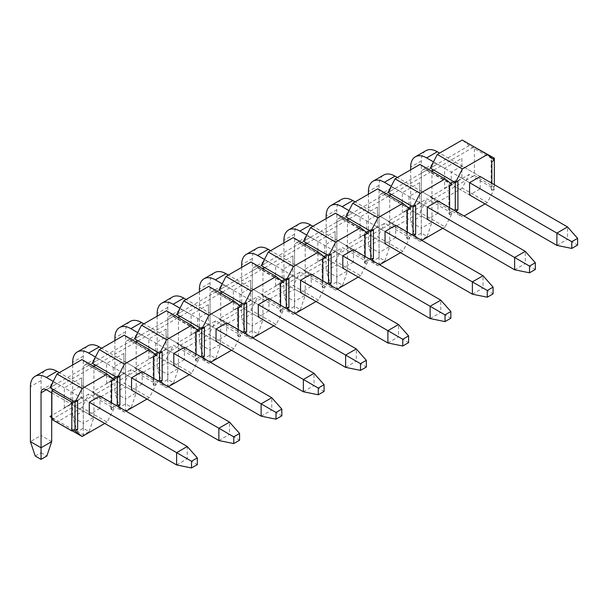 <?xml version="1.0" encoding="UTF-8"?>
<svg xmlns="http://www.w3.org/2000/svg" width="608" height="608" viewBox="0 0 608 608"><rect width="100%" height="100%" fill="white"/><g stroke="black" fill="none" stroke-linecap="round" stroke-linejoin="round"><path stroke-width="0.46" stroke-dasharray="3.04 2.28" d="M176.616 464.938L187.264 458.797L197.326 464.603M57.015 383.595A7.532 4.347 -120 0 0 53.253 383.222A7.532 4.347 -120 0 0 51.695 386.665L46.368 389.743L57.015 383.595L187.264 458.797L187.264 446.5M99.932 396.082L81.632 385.518L81.632 397.807L81.632 377.834L64.334 387.82L64.334 407.801L81.632 397.807L99.932 408.371L99.932 396.082L59.341 372.643M53.215 381.398L64.334 387.82M51.862 392.912L89.285 414.519L70.992 403.955L64.334 407.801M51.695 386.665L51.695 392.814M51.695 415.484L51.695 417.772M51.695 441.606L41.048 435.457L41.048 380.524A22.587 13.042 60 0 1 45.722 370.181M35.226 456.008L41.048 452.648L41.048 435.457L30.4 441.606M41.048 452.648L46.869 456.008M218.872 440.549L229.52 434.401L239.582 440.207M72.656 364.96L72.656 417.21L83.296 423.358L83.296 368.418A7.532 4.347 60 0 1 84.854 364.975A7.532 4.347 60 0 1 88.624 365.347L99.271 359.199L229.52 434.401L229.52 422.104M142.188 371.686L123.888 361.122L123.888 373.418L123.888 353.438L106.59 363.424L106.59 383.405L123.888 373.418L142.188 383.982L142.188 371.686L101.597 348.255M95.471 357.01L106.59 363.424M88.624 365.347L131.541 390.123L113.24 379.559L106.59 383.405M99.271 359.199A7.532 4.347 -120 0 0 95.502 358.826A7.532 4.347 -120 0 0 93.944 362.277L93.944 417.21L83.296 411.061L83.296 356.128A22.587 13.042 60 0 1 87.978 345.792M83.296 428.252L83.296 411.061L72.656 417.21L77.474 431.619L83.296 428.252L89.118 431.619L83.296 434.978L77.474 431.619M89.118 431.619L93.944 417.21L83.296 423.358L83.296 434.978M261.121 416.153L271.768 410.005L281.831 415.819M114.904 340.571L114.904 392.814L125.552 398.962L125.552 344.029A7.532 4.347 60 0 1 127.11 340.579A7.532 4.347 60 0 1 130.872 340.951L141.52 334.81L271.768 410.005L271.768 397.716M184.437 347.29L166.136 336.726L166.136 349.022L166.136 329.042L148.838 339.036L148.838 359.009L166.136 349.022L184.437 359.586L184.437 347.29L143.845 323.859M137.72 332.614L148.838 339.036M130.872 340.951L173.789 365.735L155.496 355.171L148.838 359.009M141.52 334.81A7.532 4.347 -120 0 0 137.758 334.438A7.532 4.347 -120 0 0 136.2 337.881L136.2 392.814L125.552 386.673L125.552 331.732A22.587 13.042 60 0 1 130.226 321.396M125.552 403.864L125.552 386.673L114.904 392.814L119.73 407.223L125.552 403.864L131.374 407.223L125.552 410.582L119.73 407.223M131.374 407.223L136.2 392.814L125.552 398.962L125.552 410.582M303.377 391.757L314.024 385.609L324.087 391.423M157.16 316.175L157.16 368.425L167.8 374.566L167.8 319.633A7.532 4.347 60 0 1 169.358 316.19A7.532 4.347 60 0 1 173.128 316.563L183.776 310.414L314.024 385.609L314.024 373.32M226.693 322.901L208.392 312.337L208.392 324.626L208.392 304.654L191.094 314.64L191.094 334.613L208.392 324.626L226.693 335.19L226.693 322.901L186.101 299.463M179.976 308.218L191.094 314.64M173.128 316.563L216.045 341.339L197.744 330.775L191.094 334.613M183.776 310.414A7.532 4.347 -120 0 0 180.006 310.042A7.532 4.347 -120 0 0 178.448 313.485L178.448 368.425L167.8 362.277L167.8 307.336A22.587 13.042 60 0 1 172.482 297M167.8 379.468L167.8 362.277L157.16 368.425L161.979 382.827L167.8 379.468L173.622 382.827L167.8 386.186L161.979 382.827M173.622 382.827L178.448 368.425L167.8 374.566L167.8 386.186M345.625 367.361L356.273 361.22L366.335 367.027M199.409 291.779L199.409 344.029L210.056 350.178L210.056 295.237A7.532 4.347 60 0 1 211.614 291.794A7.532 4.347 60 0 1 215.376 292.167L226.024 286.018L356.273 361.22L356.273 348.924M268.941 298.505L250.64 287.941L250.64 300.23L250.64 280.258L233.343 290.244L233.343 310.224L250.64 300.23L268.941 310.794L268.941 298.505L228.35 275.067M222.224 283.822L233.343 290.244M215.376 292.167L258.294 316.943L240 306.379L233.343 310.224M226.024 286.018A7.532 4.347 -120 0 0 222.262 285.646A7.532 4.347 -120 0 0 220.704 289.089L220.704 344.029L210.056 337.881L210.056 282.948A22.587 13.042 60 0 1 214.73 272.604M210.056 355.072L210.056 337.881L199.409 344.029L204.235 358.431L210.056 355.072L215.878 358.431L210.056 361.798L204.235 358.431M215.878 358.431L220.704 344.029L210.056 350.178L210.056 361.798M387.881 342.973L398.529 336.824L408.591 342.631M241.665 267.383L241.665 319.633L252.305 325.782L252.305 270.841A7.532 4.347 60 0 1 253.87 267.398A7.532 4.347 60 0 1 257.632 267.771L268.28 261.622L398.529 336.824L398.529 324.528M311.197 274.109L292.896 263.545L292.896 275.842L292.896 255.862L275.599 265.848L275.599 285.828L292.896 275.842L311.197 286.406L311.197 274.109L270.606 250.678M264.48 259.434L275.599 265.848M257.632 267.771L300.55 292.547L282.249 281.983L275.599 285.828M268.28 261.622A7.532 4.347 -120 0 0 264.51 261.25A7.532 4.347 -120 0 0 262.952 264.7L262.952 319.633L252.305 313.485L252.305 258.552A22.587 13.042 60 0 1 256.986 248.216M252.305 330.676L252.305 313.485L241.665 319.633L246.483 334.043L252.305 330.676L258.126 334.043L252.305 337.402L246.483 334.043M258.126 334.043L262.952 319.633L252.305 325.782L252.305 337.402M430.13 318.577L440.777 312.428L450.84 318.242M283.913 242.995L283.913 295.237L294.561 301.386L294.561 246.453A7.532 4.347 60 0 1 296.119 243.002A7.532 4.347 60 0 1 299.881 243.375L310.528 237.234L440.777 312.428L440.777 300.139M353.446 249.713L335.145 239.149L335.145 251.446L335.145 231.466L317.847 241.46L317.847 261.432L335.145 251.446L353.446 262.01L353.446 249.713L312.854 226.282M306.728 235.038L317.847 241.46M299.881 243.375L342.798 268.158L324.505 257.594L317.847 261.432M310.528 237.234A7.532 4.347 -120 0 0 306.766 236.862A7.532 4.347 -120 0 0 305.208 240.304L305.208 295.237L294.561 289.096L294.561 234.156A22.587 13.042 60 0 1 299.235 223.82M294.561 306.288L294.561 289.096L283.913 295.237L288.739 309.647L294.561 306.288L300.382 309.647L294.561 313.006L288.739 309.647M300.382 309.647L305.208 295.237L294.561 301.386L294.561 313.006M472.386 294.181L483.033 288.032L493.096 293.846M326.169 218.599L326.169 270.849L336.809 276.99L336.809 222.057A7.532 4.347 60 0 1 338.375 218.614A7.532 4.347 60 0 1 342.137 218.986L352.784 212.838L483.033 288.032L483.033 275.743M395.702 225.325L377.401 214.761L377.401 227.05L377.401 207.077L360.103 217.064L360.103 237.036L377.401 227.05L395.702 237.614L395.702 225.325L355.11 201.886M348.984 210.642L360.103 217.064M342.137 218.986L385.054 243.762L366.753 233.198L360.103 237.036M352.784 212.838A7.532 4.347 -120 0 0 349.015 212.466A7.532 4.347 -120 0 0 347.457 215.908L347.457 270.849L336.809 264.7L336.809 209.76A22.587 13.042 60 0 1 341.491 199.424M336.809 281.892L336.809 264.7L326.169 270.849L330.988 285.251L336.809 281.892L342.631 285.251L336.809 288.61L330.988 285.251M342.631 285.251L347.457 270.849L336.809 276.99L336.809 288.61M514.634 269.785L525.282 263.644L535.344 269.45M368.418 194.203L368.418 246.453L379.065 252.601L379.065 197.661A7.532 4.347 60 0 1 380.623 194.218A7.532 4.347 60 0 1 384.385 194.59L395.033 188.442L525.282 263.644L525.282 251.347M437.95 200.929L419.657 190.365L419.657 202.654L419.657 182.681L402.352 192.668L402.352 212.648L419.657 202.654L437.95 213.218L437.95 200.929L397.366 177.49M391.233 186.246L402.352 192.668M384.385 194.59L427.302 219.366L409.009 208.802L402.352 212.648M395.033 188.442A7.532 4.347 -120 0 0 391.271 188.07A7.532 4.347 -120 0 0 389.713 191.512L389.713 246.453L379.065 240.304L379.065 185.372A22.587 13.042 60 0 1 383.739 175.028M379.065 257.496L379.065 240.304L368.418 246.453L373.244 260.855L379.065 257.496L384.887 260.855L379.065 264.222L373.244 260.855M384.887 260.855L389.713 246.453L379.065 252.601L379.065 264.222M556.89 245.396L567.538 239.248L577.6 245.054M410.674 169.807L410.674 222.057L421.314 228.205L421.314 173.265A7.532 4.347 60 0 1 422.879 169.822A7.532 4.347 60 0 1 426.641 170.194L437.289 164.046L567.538 239.248L567.538 226.951M480.206 176.533L461.905 165.969L451.258 172.117L451.258 184.406L461.905 178.266L461.905 158.285L444.608 168.272L444.608 188.252L461.905 178.266L480.206 188.83L480.206 176.533L439.614 153.102M433.489 161.857L444.608 168.272M426.641 170.194L469.558 194.97L480.206 188.83M437.289 164.046A7.532 4.347 -120 0 0 433.519 163.674A7.532 4.347 -120 0 0 431.961 167.124L431.961 222.057L421.314 215.908L421.314 160.976A22.587 13.042 60 0 1 425.995 150.64M421.314 233.1L421.314 215.908L410.674 222.057L415.492 236.466L421.314 233.1L427.135 236.466L421.314 239.826L415.492 236.466M427.135 236.466L431.961 222.057L421.314 228.205L421.314 239.826M433.793 170.096L472.72 147.622L492.678 159.152L491.142 160.033L491.142 188.845L494.342 187.006L474.384 175.476L474.384 146.665M474.058 146.855L472.72 147.622L469.224 145.608L462.247 140.03M494.342 160.109L492.944 158.992M469.224 145.608L430.297 168.082M491.142 188.845L491.849 190.365L491.849 183.259M454.085 210.246L455.749 211.204M455.415 211.394L462.399 216.972L464.071 216.007M485.024 203.908L487.365 202.555L494.342 188.921L472.72 176.434L51.862 419.421M491.849 190.365L494.342 188.921M491.849 161.553L491.142 160.033M494.342 184.695L494.342 187.006M95.775 365.248L136.04 342.008M138.024 340.86L178.288 317.612M180.28 316.464L220.544 293.216M222.528 292.068L262.793 268.82M264.784 267.672L305.049 244.431M307.032 243.284L347.297 220.035M349.288 218.888L389.553 195.639M391.537 194.492L431.802 171.243M474.384 175.476L472.72 176.434L469.224 174.42L430.297 196.893L453.758 210.436L450.429 212.359L426.976 198.816L388.048 221.289L395.025 226.86L419.991 212.45L426.976 198.816M53.519 389.644L93.784 366.396M453.758 181.625L455.286 180.736L457.915 181.146M455.286 180.736L455.286 182.506M430.297 196.893L437.281 202.472L462.399 216.972M437.281 202.472L462.247 188.054L469.224 174.42M487.365 202.555L462.247 188.054M444.608 188.252L451.258 184.406L469.558 194.97M461.905 158.285L461.905 178.266M154.926 354.145L131.206 340.761L92.279 363.234M166.478 310.794L173.462 316.365L134.535 338.838M173.462 316.365L197.182 329.756M239.43 305.36L215.711 291.977L176.784 314.45M250.982 262.002L257.967 267.581L219.04 290.054M257.967 267.581L281.686 280.964M323.935 256.568L300.215 243.185L261.288 265.658M335.487 213.218L342.471 218.789L303.544 241.262M342.471 218.789L366.191 232.18M408.439 207.784L384.72 194.4L345.792 216.874M419.991 164.426L426.976 170.004L388.048 192.478M426.976 170.004L450.695 183.388M409.838 208.901L408.173 207.936L406.638 208.825L406.638 237.637L411.502 234.832L388.048 221.289M400.52 252.692L402.861 251.347L409.838 237.713L384.72 223.212L345.792 245.685L370.91 260.186L377.895 265.757L379.567 264.792M367.589 233.29L365.925 232.332L364.39 233.221L364.39 262.033L365.925 261.144L342.471 247.6L303.544 270.074L310.521 275.652L335.487 261.235L342.471 247.6M364.39 262.033L365.089 263.545L367.589 262.109L365.925 261.144L369.58 259.031M325.333 257.686L323.669 256.728L322.134 257.61L322.134 286.421L326.998 283.617L303.544 270.074M316.016 301.484L318.356 300.132L325.333 286.497L300.215 271.996L261.288 294.47L286.406 308.97L293.39 314.549L295.062 313.584M283.085 282.082L281.42 281.124L279.885 282.006L279.885 310.817L281.42 309.936L257.967 296.392L219.04 318.866L226.016 324.436L250.982 310.027L257.967 296.392M279.885 310.817L280.584 312.337L283.085 310.893L281.42 309.936L285.076 307.823M240.829 306.478L239.164 305.512L237.629 306.402L237.629 335.213L242.493 332.409L219.04 318.866M231.511 350.269L233.852 348.924L240.829 335.289L215.711 320.788L176.784 343.262L201.902 357.762L208.886 363.333L210.558 362.368M198.58 330.866L196.916 329.908L195.381 330.798L195.381 359.609L196.916 358.72L173.462 345.177L134.535 367.65L141.512 373.228L166.478 358.811L173.462 345.177M195.381 359.609L196.08 361.122L198.58 359.685L196.916 358.72L200.572 356.607M156.324 355.262L154.66 354.304L153.125 355.186L153.125 384.005L157.989 381.193L134.535 367.65M147.007 399.061L149.348 397.708L156.324 384.074L131.206 369.573L92.279 392.046L117.397 406.547L124.382 412.125L126.054 411.16M81.974 359.579L88.958 365.157L112.412 378.7L110.876 379.582L110.876 408.394L112.412 407.512L88.958 393.969L51.862 415.386M110.876 408.394L111.576 409.914L114.076 408.47L112.412 407.512L116.067 405.399M73.484 429.985L51.862 417.498M88.958 365.157L50.031 387.63M114.076 379.658L112.678 378.541M419.657 202.654L409.009 208.802L409.009 196.513L419.657 190.365L419.657 182.681M377.401 227.05L366.753 233.198L366.753 220.902L377.401 214.761L377.401 207.077M335.145 251.446L324.505 257.594L324.505 245.298L335.145 239.149L335.145 231.466M292.896 275.842L282.249 281.983L282.249 269.694L292.896 263.545L292.896 255.862M250.64 300.23L240 306.379L240 294.09L250.64 287.941L250.64 280.258M208.392 324.626L197.744 330.775L197.744 318.478L208.392 312.337L208.392 304.654M166.136 349.022L155.496 355.171L155.496 342.874L166.136 336.726L166.136 329.042M123.888 373.418L113.24 379.559L113.24 367.27L123.888 361.122L123.888 353.438M81.632 397.807L70.992 403.955L70.992 391.666L81.632 385.518L81.632 377.834M452.094 184.505L450.429 183.548L448.894 184.429L448.894 213.241L450.429 212.359L452.094 213.317L445.109 226.951L419.991 212.45M131.206 340.761L124.23 335.183M158.323 381.003L159.988 381.961M162.146 351.903L159.524 351.492L159.524 353.271M159.524 351.492L157.989 352.382M200.237 327.986L201.772 327.104L201.772 328.875M215.711 291.977L208.734 286.398M242.828 332.211L244.492 333.176M246.65 303.111L244.028 302.708L244.028 304.479M244.028 302.708L242.493 303.597M284.742 279.201L286.277 278.312L286.277 280.083M300.215 243.185L293.238 237.606M327.332 283.427L328.996 284.384M331.155 254.326L328.533 253.916L328.533 255.694M328.533 253.916L326.998 254.805M369.246 230.409L370.781 229.528L370.781 231.298M384.72 194.4L377.743 188.822M411.836 234.635L413.501 235.6M415.659 205.534L413.037 205.132L413.037 206.902M413.037 205.132L411.502 206.021M395.025 226.86L420.143 241.368L413.166 235.79M402.861 251.347L377.743 236.839L384.72 223.212M345.792 245.685L352.777 251.256L377.743 236.839M352.777 251.256L377.895 265.757M367.589 262.109L360.605 275.736L335.487 261.235M310.521 275.652L335.639 290.153L328.662 284.582M318.356 300.132L293.238 285.631L300.215 271.996M261.288 294.47L268.272 300.048L293.238 285.631M268.272 300.048L293.39 314.549M283.085 310.893L276.1 324.528L250.982 310.027M226.016 324.436L251.134 338.945L244.158 333.366M233.852 348.924L208.734 334.415L215.711 320.788M176.784 343.262L183.768 348.832L208.734 334.415M183.768 348.832L208.886 363.333M198.58 359.685L191.596 373.312L166.478 358.811M141.512 373.228L166.63 387.729L159.653 382.158M149.348 397.708L124.23 383.207L131.206 369.573M92.279 392.046L99.264 397.624L124.23 383.207M99.264 397.624L124.382 412.125M114.076 408.47L107.092 422.104L81.974 407.603L88.958 393.969M115.733 376.778L117.268 375.888L117.268 377.659M51.862 417.901L57.008 422.013L81.974 407.603M57.008 422.013L72.147 430.753M77.642 400.687L75.02 400.284L75.02 402.055M75.02 400.284L73.484 401.174M437.95 213.218L427.302 219.366M395.702 237.614L385.054 243.762M353.446 262.01L342.798 268.158M311.197 286.406L300.55 292.547M268.941 310.794L258.294 316.943M226.693 335.19L216.045 341.339M184.437 359.586L173.789 365.735M142.188 383.982L131.541 390.123M99.932 408.371L89.285 414.519M449.593 185.942L448.894 184.429M448.894 213.241L449.593 214.761L449.593 207.647M449.593 214.761L452.094 213.317M153.125 384.005L153.832 385.518L153.832 378.412M153.832 385.518L156.324 384.074M117.268 375.888L119.898 376.299M153.832 356.706L153.125 355.186M196.08 361.122L196.08 354.016M166.63 387.729L168.302 386.764M189.263 374.665L191.596 373.312M196.08 332.31L195.381 330.798M237.629 335.213L238.336 336.726L238.336 329.62M238.336 336.726L240.829 335.289M201.772 327.104L204.402 327.507M238.336 307.914L237.629 306.402M280.584 312.337L280.584 305.224M251.134 338.945L252.806 337.98M273.767 325.873L276.1 324.528M280.584 283.518L279.885 282.006M322.134 286.421L322.84 287.941L322.84 280.835M322.84 287.941L325.333 286.497M286.277 278.312L288.906 278.722M322.84 259.13L322.134 257.61M365.089 263.545L365.089 256.439M335.639 290.153L337.311 289.188M358.272 277.088L360.605 275.736M365.089 234.734L364.39 233.221M406.638 237.637L407.345 239.149L407.345 232.043M407.345 239.149L409.838 237.713M370.781 229.528L373.411 229.93M407.345 210.338L406.638 208.825M420.143 241.368L421.815 240.403M442.776 228.296L445.109 226.951M111.576 409.914L111.576 402.8M104.758 423.449L107.092 422.104M111.576 381.094L110.876 379.582M41.048 380.524L30.4 386.665M83.296 356.128L72.656 362.277M93.944 362.277L83.296 368.418M125.552 331.732L114.904 337.881M136.2 337.881L125.552 344.029M167.8 307.336L157.16 313.485M178.448 313.485L167.8 319.633M210.056 282.948L199.409 289.089M220.704 289.089L210.056 295.237M252.305 258.552L241.665 264.7M262.952 264.7L252.305 270.841M294.561 234.156L283.913 240.304M305.208 240.304L294.561 246.453M336.809 209.76L326.169 215.908M347.457 215.908L336.809 222.057M379.065 185.372L368.418 191.512M389.713 191.512L379.065 197.661M421.314 160.976L410.674 167.124M431.961 167.124L421.314 173.265M53.253 383.222L42.606 389.371M95.502 358.826L84.854 364.975M137.758 334.438L127.11 340.579M180.006 310.042L169.358 316.19M222.262 285.646L211.614 291.794M264.51 261.25L253.87 267.398M306.766 236.862L296.119 243.002M349.015 212.466L338.375 218.614M391.271 188.07L380.623 194.218M433.519 163.674L422.879 169.822"/><path stroke-width="0.91" d="M197.326 464.603L197.326 457.885L191.505 461.244L191.505 467.97L197.326 464.603M191.505 467.97L176.616 464.938L176.616 452.648L191.505 461.244M176.616 464.938L89.285 414.519L89.285 402.23L176.616 452.648L187.264 446.5L197.326 457.885M187.264 446.5L99.932 396.082L89.285 402.23M59.341 372.643L57.015 371.306L46.368 377.446L53.215 381.398M46.368 377.446A22.587 13.042 -120 0 0 35.074 376.329A22.587 13.042 -120 0 0 30.4 386.665L30.4 441.606L41.048 447.754L41.048 392.814A7.532 4.347 60 0 1 42.606 389.371A7.532 4.347 60 0 1 46.368 389.743L51.862 392.912M51.695 392.814L51.695 415.484M51.695 417.772L51.695 441.606L41.048 447.754L41.048 459.374L35.226 456.008L30.4 441.606M35.074 376.329L45.722 370.181A22.587 13.042 60 0 1 57.015 371.306M51.695 441.606L46.869 456.008L41.048 459.374M239.582 440.207L239.582 433.489L233.761 436.848L233.761 443.574L239.582 440.207M233.761 443.574L218.872 440.549L218.872 428.252L233.761 436.848M218.872 440.549L131.541 390.123L131.541 377.834L218.872 428.252L229.52 422.104L239.582 433.489M229.52 422.104L142.188 371.686L131.541 377.834M101.597 348.255L99.271 346.91L88.624 353.058L95.471 357.01M88.624 353.058A22.587 13.042 -120 0 0 77.33 351.933A22.587 13.042 -120 0 0 72.656 362.277L72.656 364.96M77.33 351.933L87.978 345.792A22.587 13.042 60 0 1 99.271 346.91M281.831 415.819L281.831 409.093L276.009 412.452L276.009 419.178L281.831 415.819M276.009 419.178L261.121 416.153L261.121 403.856L276.009 412.452M261.121 416.153L173.789 365.735L173.789 353.438L261.121 403.856L271.768 397.716L281.831 409.093M271.768 397.716L184.437 347.29L173.789 353.438M143.845 323.859L141.52 322.514L130.872 328.662L137.72 332.614M130.872 328.662A22.587 13.042 -120 0 0 119.578 327.545A22.587 13.042 -120 0 0 114.904 337.881L114.904 340.571M119.578 327.545L130.226 321.396A22.587 13.042 60 0 1 141.52 322.514M324.087 391.423L324.087 384.697L318.265 388.064L318.265 394.782L324.087 391.423M318.265 394.782L303.377 391.757L303.377 379.468L318.265 388.064M303.377 391.757L216.045 341.339L216.045 329.042L303.377 379.468L314.024 373.32L324.087 384.697M314.024 373.32L226.693 322.901L216.045 329.042M186.101 299.463L183.776 298.118L173.128 304.266L179.976 308.218M173.128 304.266A22.587 13.042 -120 0 0 161.834 303.149A22.587 13.042 -120 0 0 157.16 313.485L157.16 316.175M161.834 303.149L172.482 297A22.587 13.042 60 0 1 183.776 298.118M366.335 367.027L366.335 360.308L360.514 363.668L360.514 370.394L366.335 367.027M360.514 370.394L345.625 367.361L345.625 355.072L360.514 363.668M345.625 367.361L258.294 316.943L258.294 304.654L345.625 355.072L356.273 348.924L366.335 360.308M356.273 348.924L268.941 298.505L258.294 304.654M228.35 275.067L226.024 273.729L215.376 279.87L222.224 283.822M215.376 279.87A22.587 13.042 -120 0 0 204.083 278.753A22.587 13.042 -120 0 0 199.409 289.089L199.409 291.779M204.083 278.753L214.73 272.604A22.587 13.042 60 0 1 226.024 273.729M408.591 342.631L408.591 335.912L402.77 339.272L402.77 345.998L408.591 342.631M402.77 345.998L387.881 342.973L387.881 330.676L402.77 339.272M387.881 342.973L300.55 292.547L300.55 280.258L387.881 330.676L398.529 324.528L408.591 335.912M398.529 324.528L311.197 274.109L300.55 280.258M270.606 250.678L268.28 249.333L257.632 255.482L264.48 259.434M257.632 255.482A22.587 13.042 -120 0 0 246.339 254.357A22.587 13.042 -120 0 0 241.665 264.7L241.665 267.383M246.339 254.357L256.986 248.216A22.587 13.042 60 0 1 268.28 249.333M450.84 318.242L450.84 311.516L445.018 314.876L445.018 321.602L450.84 318.242M445.018 321.602L430.13 318.577L430.13 306.28L445.018 314.876M430.13 318.577L342.798 268.158L342.798 255.862L430.13 306.28L440.777 300.139L450.84 311.516M440.777 300.139L353.446 249.713L342.798 255.862M312.854 226.282L310.528 224.937L299.881 231.086L306.728 235.038M299.881 231.086A22.587 13.042 -120 0 0 288.587 229.968A22.587 13.042 -120 0 0 283.913 240.304L283.913 242.995M288.587 229.968L299.235 223.82A22.587 13.042 60 0 1 310.528 224.937M493.096 293.846L493.096 287.12L487.274 290.487L487.274 297.206L493.096 293.846M487.274 297.206L472.386 294.181L472.386 281.892L487.274 290.487M472.386 294.181L385.054 243.762L385.054 231.466L472.386 281.892L483.033 275.743L493.096 287.12M483.033 275.743L395.702 225.325L385.054 231.466M355.11 201.886L352.784 200.541L342.137 206.69L348.984 210.642M342.137 206.69A22.587 13.042 -120 0 0 330.843 205.572A22.587 13.042 -120 0 0 326.169 215.908L326.169 218.599M330.843 205.572L341.491 199.424A22.587 13.042 60 0 1 352.784 200.541M535.344 269.45L535.344 262.732L529.522 266.091L529.522 272.817L535.344 269.45M529.522 272.817L514.634 269.785L514.634 257.496L529.522 266.091M514.634 269.785L427.302 219.366L427.302 207.077L514.634 257.496L525.282 251.347L535.344 262.732M525.282 251.347L437.95 200.929L427.302 207.077M397.366 177.49L395.033 176.153L384.385 182.294L391.233 186.246M384.385 182.294A22.587 13.042 -120 0 0 373.099 181.176A22.587 13.042 -120 0 0 368.418 191.512L368.418 194.203M373.099 181.176L383.739 175.028A22.587 13.042 60 0 1 395.033 176.153M577.6 245.054L577.6 238.336L571.778 241.695L571.778 248.421L577.6 245.054M571.778 248.421L556.89 245.396L556.89 233.1L571.778 241.695M556.89 245.396L469.558 194.97L469.558 182.681L556.89 233.1L567.538 226.951L577.6 238.336M567.538 226.951L480.206 176.533L469.558 182.681M439.614 153.102L437.289 151.757L426.641 157.905L433.489 161.857M426.641 157.905A22.587 13.042 -120 0 0 415.348 156.78A22.587 13.042 -120 0 0 410.674 167.124L410.674 169.807M415.348 156.78L425.995 150.64A22.587 13.042 60 0 1 437.289 151.757M431.802 171.243L433.793 170.096L430.297 168.082L437.281 154.447L462.247 140.03L487.365 154.538L494.342 160.109L491.849 161.553L491.849 183.259M474.058 146.855L494.342 158.186L492.944 158.992M487.365 154.538L462.399 168.948L437.281 154.447M462.399 168.948L455.415 182.582L433.793 170.096M455.749 211.204L457.915 209.958L457.915 181.146L455.415 182.582M464.071 216.007L485.024 203.908M494.342 158.186L494.342 184.695M136.04 342.008L138.024 340.86L157.989 352.382L154.926 354.145M178.288 317.612L180.28 316.464L200.237 327.986L197.182 329.756M220.544 293.216L222.528 292.068L242.493 303.597L239.43 305.36M262.793 268.82L264.784 267.672L284.742 279.201L281.686 280.964M305.049 244.431L307.032 243.284L326.998 254.805L323.935 256.568M347.297 220.035L349.288 218.888L369.246 230.409L366.191 232.18M389.553 195.639L391.537 194.492L411.502 206.021L408.439 207.784M51.862 419.421L51.862 390.61L53.519 389.644L73.484 401.174L71.82 402.131L71.82 430.943L51.862 419.421M93.784 366.396L95.775 365.248L92.279 363.234L99.264 349.6L124.23 335.183L149.348 349.691L156.324 355.262L153.832 356.706L153.832 378.412M455.286 182.506L455.286 209.547L457.915 209.958M455.286 209.547L454.085 210.246M138.024 340.86L134.535 338.838L141.512 325.204L166.478 310.794L191.596 325.295L166.63 339.712L159.653 353.339L157.989 352.382M180.28 316.464L176.784 314.45L183.768 300.816L208.734 286.398L233.852 300.899L240.829 306.478L238.336 307.914L238.336 329.62M222.528 292.068L219.04 290.054L226.016 276.42L250.982 262.002L276.1 276.503L251.134 290.92L244.158 304.555L242.493 303.597M264.784 267.672L261.288 265.658L268.272 252.024L293.238 237.606L318.356 252.115L325.333 257.686L322.84 259.13L322.84 280.835M307.032 243.284L303.544 241.262L310.521 227.628L335.487 213.218L360.605 227.719L335.639 242.136L328.662 255.763L326.998 254.805M349.288 218.888L345.792 216.874L352.777 203.239L377.743 188.822L402.861 203.323L409.838 208.901L407.345 210.338L407.345 232.043M391.537 194.492L388.048 192.478L395.025 178.843L419.991 164.426L445.109 178.927L420.143 193.344L413.166 206.978L411.502 206.021M450.695 183.388L453.758 181.625M51.862 417.498L50.031 416.442L51.862 415.386M71.82 430.943L73.484 429.985L75.149 430.943L77.642 429.499L77.642 400.687L75.149 402.131L73.484 401.174M51.862 390.61L71.82 402.131M53.519 389.644L50.031 387.63L57.008 373.996L81.974 359.579L107.092 374.08L82.126 388.497L75.149 402.131M95.775 365.248L115.733 376.778L112.678 378.541M149.348 349.691L124.382 364.101L117.397 377.735L115.733 376.778M124.382 364.101L99.264 349.6M166.63 339.712L141.512 325.204M159.524 353.271L159.524 380.312L158.323 381.003M196.08 354.016L196.08 332.31L198.58 330.866L191.596 325.295M233.852 300.899L208.886 315.316L201.902 328.951L200.237 327.986M208.886 315.316L183.768 300.816M201.772 328.875L201.772 355.916L200.572 356.607M251.134 290.92L226.016 276.42M244.028 304.479L244.028 331.52L242.828 332.211M280.584 305.224L280.584 283.518L283.085 282.082L276.1 276.503M318.356 252.115L293.39 266.524L286.406 280.159L284.742 279.201M293.39 266.524L268.272 252.024M286.277 280.083L286.277 307.124L285.076 307.823M335.639 242.136L310.521 227.628M328.533 255.694L328.533 282.735L327.332 283.427M365.089 256.439L365.089 234.734L367.589 233.29L360.605 227.719M402.861 203.323L377.895 217.74L370.91 231.374L369.246 230.409M377.895 217.74L352.777 203.239M370.781 231.298L370.781 258.339L369.58 259.031M420.143 193.344L395.025 178.843M413.037 206.902L413.037 233.943L411.836 234.635M449.593 207.647L449.593 185.942L452.094 184.505L445.109 178.927M117.268 377.659L117.268 404.7L116.067 405.399M50.031 416.442L51.862 417.901M72.147 430.753L82.126 436.521L75.149 430.943M75.02 402.055L75.02 429.096L73.484 429.985M82.126 388.497L57.008 373.996M111.576 402.8L111.576 381.094L114.076 379.658L107.092 374.08M117.732 406.357L119.898 405.11L119.898 376.299L117.397 377.735M126.054 411.16L147.007 399.061M159.653 353.339L162.146 351.903L162.146 380.714L159.524 380.312M159.988 381.961L162.146 380.714M168.302 386.764L189.263 374.665M202.236 357.565L204.402 356.318L204.402 327.507L201.902 328.951M210.558 362.368L231.511 350.269M201.772 355.916L204.402 356.318M244.158 304.555L246.65 303.111L246.65 331.922L244.028 331.52M244.492 333.176L246.65 331.922M252.806 337.98L273.767 325.873M286.74 308.78L288.906 307.534L288.906 278.722L286.406 280.159M295.062 313.584L316.016 301.484M286.277 307.124L288.906 307.534M328.662 255.763L331.155 254.326L331.155 283.138L328.533 282.735M328.996 284.384L331.155 283.138M337.311 289.188L358.272 277.088M371.245 259.988L373.411 258.742L373.411 229.93L370.91 231.374M379.567 264.792L400.52 252.692M370.781 258.339L373.411 258.742M413.166 206.978L415.659 205.534L415.659 234.346L413.037 233.943M413.501 235.6L415.659 234.346M421.815 240.403L442.776 228.296M117.268 404.7L119.898 405.11M82.126 436.521L104.758 423.449M77.642 429.499L75.02 429.096M46.368 389.743L41.048 392.814"/></g></svg>
